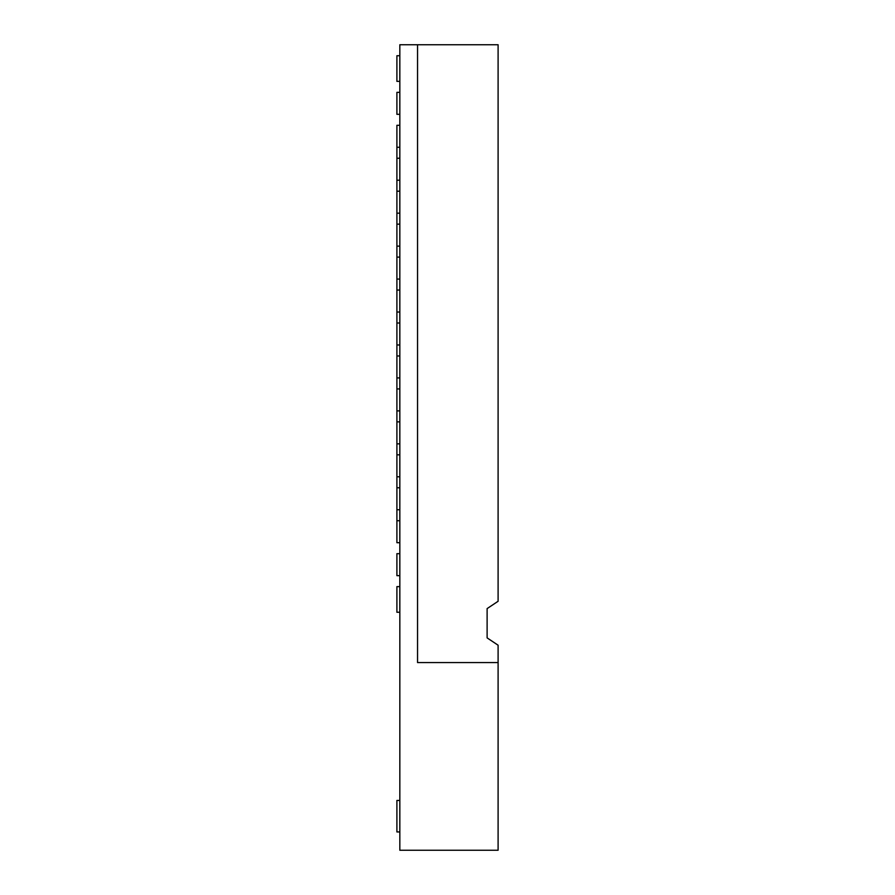 <?xml version="1.0" encoding="UTF-8"?>
<svg xmlns="http://www.w3.org/2000/svg" width="895" height="895" viewBox="0 0 895 895"><rect width="100%" height="100%" fill="white"/><g stroke="black" fill="none" stroke-linecap="round" stroke-linejoin="round"><path stroke-width="1.34" d="M399.83 850.25L498.101 850.25L498.101 645.217L487.115 637.889L487.115 608.6L498.101 601.272L498.101 44.75L417.551 44.75L417.551 662.568L498.101 662.568L417.551 662.568L417.551 44.75L399.83 44.75L399.83 850.25M399.83 125.3L396.899 125.3L396.899 542.694L399.83 542.694M399.83 800.454L396.899 800.454L396.899 831.947L399.83 831.947M399.83 586.628L396.899 586.628L396.899 612.258L399.83 612.258M399.83 55.736L396.899 55.736L396.899 81.367L399.83 81.367M399.83 553.681L396.899 553.681L396.899 575.653L399.83 575.653M399.83 520.722L396.899 520.722M399.83 487.775L396.899 487.775M399.83 509.747L396.899 509.747M399.83 454.828L396.899 454.828M399.83 476.789L396.899 476.789M399.83 421.869L396.899 421.869M399.83 443.842L396.899 443.842M399.83 388.922L396.899 388.922M399.83 410.883L396.899 410.883M399.83 355.964L396.899 355.964M399.83 377.936L396.899 377.936M399.83 323.017L396.899 323.017M399.83 344.978L396.899 344.978M399.83 290.058L396.899 290.058M399.83 312.031L396.899 312.031M399.83 257.111L396.899 257.111M399.83 279.072L396.899 279.072M399.83 224.153L396.899 224.153M399.83 246.125L396.899 246.125M399.83 191.206L396.899 191.206M399.83 213.178L396.899 213.178M399.83 158.247L396.899 158.247M399.83 180.219L396.899 180.219M399.83 147.272L396.899 147.272M399.83 92.353L396.899 92.353L396.899 114.314L399.83 114.314"/></g></svg>
